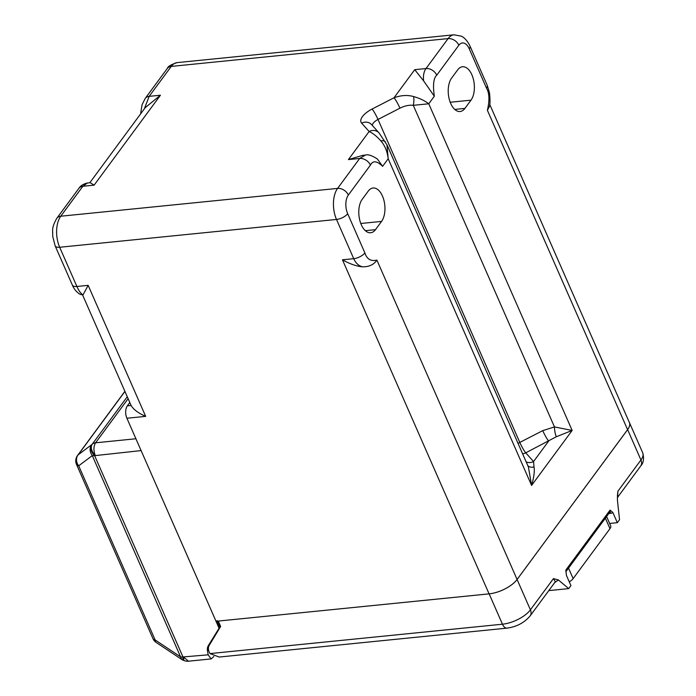 <?xml version="1.0" encoding="UTF-8"?>
<svg xmlns="http://www.w3.org/2000/svg" width="696" height="696" viewBox="0 0 696 696"><rect width="100%" height="100%" fill="white"/><g stroke="black" fill="none" stroke-linecap="round" stroke-linejoin="round"><path stroke-width="1.04" d="M127.342 405.855L131.1 405.472C133.484 409.535 138.339 413.163 145.673 416.365L126.907 418.252A8.961 4.855 -95.7 0 1 127.342 405.855L129.804 402.514M126.907 418.252L216.038 621.293L489.088 593.862A22.437 9.683 -23.7 0 0 517.085 579.472L627.583 429.65A22.437 9.683 -23.7 0 0 629.367 422.515L489.706 104.374M464.911 108.411A18.348 9.935 -95.7 0 1 460.091 111.508A18.348 9.935 -95.7 0 1 449.216 99.076A18.348 9.935 -95.7 0 1 451.608 78.1L457.681 69.861A18.348 9.935 -95.7 0 1 462.501 66.764A18.348 9.935 -95.7 0 1 473.376 79.196A18.348 9.935 -95.7 0 1 470.992 100.172L464.911 108.411L454.758 109.429M528.403 466.99L531.587 485.425C533.962 477.125 534.78 470.975 534.032 466.973L533.562 461.544L525.741 452.835L556.33 436.749L572.147 430.45L531.587 485.425L388.194 158.775C387.298 151.38 384.862 145.421 380.869 140.905C376.875 136.39 372.96 133.258 369.132 131.501L348.409 159.593L362.651 155.356L365.452 155.069C368.123 154.225 372.108 155.547 377.423 159.045L382.626 166.318C376.849 160.793 372.786 160.385 370.429 165.109L348.339 195.063A13.476 7.299 84.3 0 0 347.678 213.707L364.895 252.926C366.87 259.138 370.864 261.531 376.893 260.104C373.848 264.689 369.002 266.925 362.364 266.82C356.395 266.246 349.757 263.906 342.449 259.808L353.716 258.677C355.7 263.071 358.579 265.785 362.364 266.82M486.487 88.079A8.961 3.88 -24.5 0 0 487.183 85.208L489.497 92.855C490.271 100.267 490.167 104.948 489.184 106.897L487.391 110.29C489.706 100.415 489.401 93.012 486.487 88.079L469.269 48.859A13.476 7.299 84.3 0 0 458.838 45.24L436.749 75.194C433.556 78.004 432.738 85.016 434.321 96.239L423.638 80.91L414.729 69.678L426.004 68.547C423.82 71.601 423.029 75.725 423.638 80.91M381.565 221.406L375.483 229.654A18.348 9.935 -95.7 0 1 370.663 232.751A18.348 9.935 -95.7 0 1 359.788 220.319A18.348 9.935 -95.7 0 1 362.181 199.343L368.254 191.104A18.348 9.935 -95.7 0 1 373.073 188.007A18.348 9.935 -95.7 0 1 383.948 200.439A18.348 9.935 -95.7 0 1 381.565 221.406L360.789 223.494M365.452 155.069L359.684 158.462L337.595 188.407L60.761 216.221A22.437 12.154 -95.7 0 0 59.673 247.263A8.961 3.872 -23.7 0 1 55.149 245.871L72.358 285.064A8.97 3.854 -22.9 0 0 76.891 286.482L88.157 285.351L83.024 294.887C80.91 293.677 78.866 290.885 76.891 286.482L59.673 247.263L336.499 219.449L353.716 258.677A8.961 3.811 156.2 0 0 364.895 252.926M469.269 48.859A8.961 3.872 -23.7 0 0 469.974 46.014C466.129 38.123 461.735 36.322 461.257 36.157L453.992 34.8A22.437 12.154 84.3 0 0 448.093 38.593L426.004 68.547A8.961 6.508 -143.5 0 1 436.749 75.194M434.321 96.239L428.753 103.791C424.699 100.668 419.644 98.258 413.581 96.553C407.517 94.839 400.992 95.248 394.014 97.771L414.729 69.678M55.149 245.871L52.713 236.327C52.905 230.324 51.139 228.358 56.802 218.3A8.961 6.464 36.4 0 1 60.761 216.221L82.85 186.267L87.418 183.005C83.268 183.996 80.414 185.788 78.874 188.372A8.961 6.473 35.8 0 1 82.85 186.267L94.125 185.136L90.228 182.726M144.272 108.976L149.17 96.353L171.268 66.407A22.437 12.154 -95.7 0 1 177.158 62.614L453.992 34.8M140.575 113.926L142.062 104.731L145.229 98.414A8.97 6.455 37.4 0 1 145.238 98.406A8.97 6.455 37.4 0 1 149.17 96.353L160.445 95.222L145.186 107.68L89.801 182.761M83.024 294.887L80.162 294.382C74.237 290.676 72.819 285.873 72.358 285.064M526.193 461.944A8.961 8.004 -41.9 0 0 533.562 461.544L548.683 441.038A8.961 1.14 62.8 0 1 542.741 430.641L554.442 426.918L572.147 430.45L428.753 103.791L413.276 105.313A8.961 3.158 -83.5 0 0 413.581 96.553M556.33 436.749A8.961 2.48 82.9 0 1 554.451 426.918L413.276 105.313C409.222 104.852 404.776 105.801 399.956 108.167L378.015 119.451L519.799 442.43L542.741 430.641M534.032 466.973A8.961 6.029 -33.9 0 1 527.82 465.659M382.626 166.318L388.194 158.775L386.933 144.707M385.514 142.01A8.961 4.298 148.8 0 0 380.869 140.905M379.05 132.91L371.568 124.593A8.961 8.004 138.1 0 0 361.65 123.175L369.132 131.501A8.961 8.004 -41.9 0 1 379.05 132.91A8.961 8.004 -41.9 0 1 379.05 132.919L387.037 144.951M518.068 443.439A8.961 3.872 156.3 0 1 519.799 442.43A8.961 1.14 62.8 0 0 525.741 452.835A8.961 8.004 -41.9 0 1 522.618 453.809M216.926 620.649A2.688 1.157 -23.7 0 0 218.283 621.067L489.14 593.862A22.402 9.674 -23.7 0 0 517.093 579.49L627.627 429.632A22.402 9.674 -23.7 0 0 629.402 422.507A22.402 9.674 -23.7 0 0 629.14 422.02M489.14 593.862L502.46 624.208A8.961 4.855 84.3 0 0 507.045 628.123L219.205 657.041L210.001 653.587A10.753 7.752 36.4 0 1 209.279 645.262L220.641 626.443L218.283 621.067M210.001 653.587L502.46 624.208A22.402 9.674 -23.7 0 0 530.413 609.835L553.451 578.602L555.33 581.743L530.126 615.908A8.961 6.464 36.4 0 0 530.413 609.835L517.093 579.49M553.451 578.602L558.383 579.942L568.702 588.616L548.779 590.617M565.848 570.059A2.688 1.94 -143.6 0 1 565.813 571.808L609.974 511.934A2.688 1.94 -143.6 0 0 610.061 510.116L565.848 570.059L566.431 575.401L570.911 585.623L568.702 588.616M610.061 510.116L612.854 512.465L617.335 522.679L619.544 519.686L617.395 499.937L617.909 491.211L617.352 496.196M558.383 579.942L554.668 582.63M609.653 523.453L617.335 522.679M569.258 581.856A8.961 3.872 -23.7 0 0 573.13 578.611L609.974 528.655A8.961 3.872 -23.7 0 0 610.688 525.811L606.599 516.51M219.814 627.226L219.075 628.236L141.105 450.59L94.63 455.663A8.961 3.872 156.3 0 1 92.29 455.619L181.7 659.425A8.961 8.961 0 0 0 183.509 660.347L184.37 660.669A8.961 8.961 0 0 0 188.433 661.2L183.84 657.276A8.961 2.271 110.6 0 0 184.37 660.669M124.889 391.326L77.517 455.541A8.961 6.464 36.4 0 1 78.169 454.827A8.961 7.795 53.1 0 0 78.7 465.815A8.961 3.872 156.3 0 1 76.525 464.467L152.955 638.606A8.961 3.872 -23.7 0 0 155.138 639.955A8.961 4.106 123.6 0 0 156.2 642.469L181.7 659.425M219.075 628.236L208.391 645.531A12.545 9.048 36.4 0 0 207.495 650.995L208.174 654.832L211.114 658.921L213.863 656.528M124.941 391.439L78.169 454.827L91.759 444.64C89.375 448.076 89.558 451.739 92.29 455.619L78.7 465.815L155.138 639.955L180.638 656.911A8.961 3.872 156.3 0 0 182.978 656.954A8.961 2.271 110.6 0 0 183.509 660.347M128.125 398.695L95.587 442.804C93.542 446.275 93.394 450.408 95.152 455.201A8.961 6.133 -131.8 0 1 92.272 444.178L91.759 444.64A8.961 6.133 -131.8 0 0 94.63 455.663L182.978 656.954L208.174 654.832M450.216 102.251L470.992 100.172M376.893 260.104L517.085 579.472M627.583 429.65L487.391 110.29M365.33 230.672L375.483 229.654M88.157 285.351L145.673 416.365M489.088 593.862L342.449 259.808M458.838 45.24A8.961 6.464 -143.6 0 0 448.093 38.593L171.268 66.407A8.961 6.464 36.4 0 0 167.301 68.486C167.788 66.485 171.068 64.528 177.158 62.614M160.445 95.222L94.125 185.136M399.956 108.167A8.961 1.14 -117.2 0 0 394.014 97.771L372.073 109.046A8.961 1.14 62.8 0 1 378.015 119.451A8.961 3.872 156.3 0 0 372.369 125.48M361.65 123.175A17.922 7.734 156.3 0 1 372.073 109.046M348.409 159.593L359.684 158.462A8.97 6.394 -143.7 0 1 370.429 165.109M348.339 195.063A8.961 6.464 -143.6 0 0 337.595 188.407A22.437 12.154 84.3 0 0 336.499 219.449A8.961 3.872 156.3 0 0 347.678 213.707M629.402 422.507L642.721 452.852A22.402 9.674 156.3 0 1 640.946 459.978L617.909 491.211M642.721 452.852C644.252 458.542 643.565 462.944 640.659 466.05A8.961 6.464 -143.6 0 0 640.946 459.978L627.627 429.632M609.818 512.143A2.688 1.453 -95.7 0 1 610.862 513.283L608.826 513.491M610.862 513.283A5.377 3.88 -143.6 0 0 612.854 512.465M568.528 568.127L573.13 578.611M605.372 518.172L609.974 528.655M127.264 396.737L92.272 444.178A8.961 6.464 -143.6 0 1 95.587 442.804L135.903 438.758M208.391 645.531L212.411 640.076M207.495 650.995L208.495 649.638M487.183 85.208L469.974 46.014M56.802 218.3L78.874 188.381M145.238 98.406L167.301 68.486M87.418 183.005L90.228 182.717M131.1 405.472L82.711 295.235M528.421 467.033L387.046 144.951M219.962 627.575L217.161 621.18M507.045 628.123C516.641 626.809 524.34 622.737 530.126 615.908M640.659 466.05L617.3 497.727M188.416 661.2L211.114 658.921M152.955 638.606A8.961 8.961 0 0 0 156.2 642.469M77.517 455.541A8.961 8.961 0 0 0 76.525 464.467"/></g></svg>
